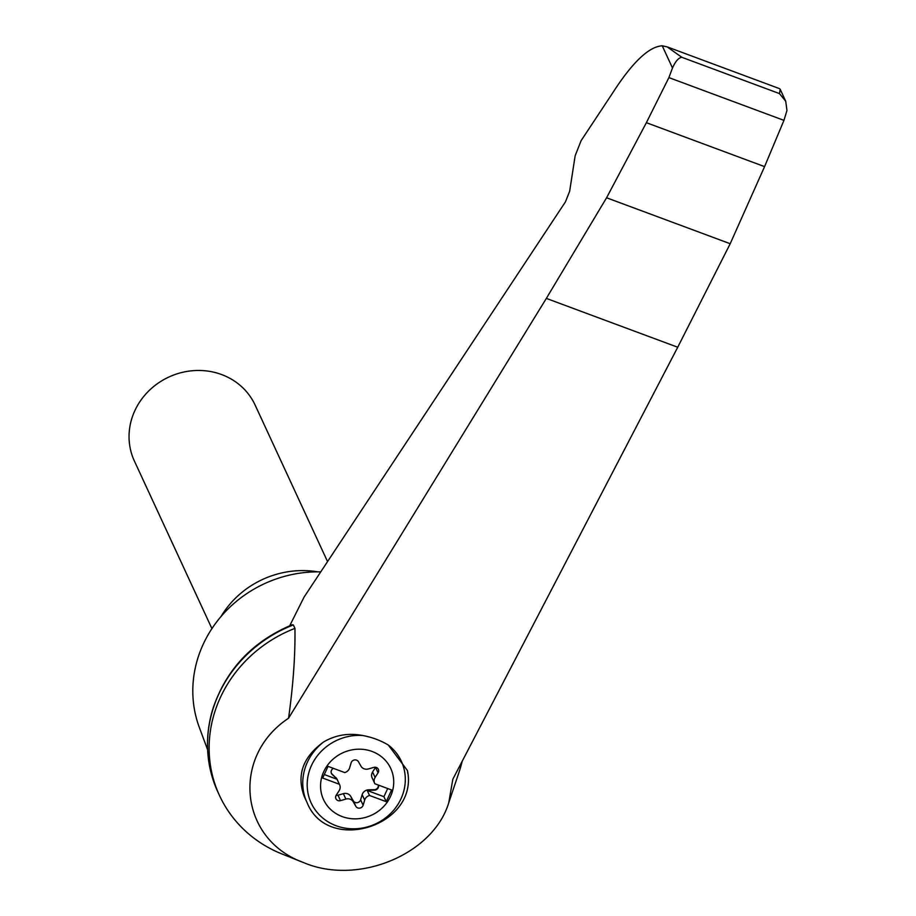 <?xml version="1.0" encoding="UTF-8"?>
<svg xmlns="http://www.w3.org/2000/svg" width="916" height="916" viewBox="0 0 916 916"><rect width="100%" height="100%" fill="white"/><g stroke="black" fill="none" stroke-linecap="round" stroke-linejoin="round"><path stroke-width="1.37" d="M288.563 718.201C230.843 756.536 239.385 839.445 303.436 862.529C357.572 885.783 433.039 854.731 448.76 802.748L452.825 779.241L677.726 347.244L730.201 243.725L606.575 197.776L546.337 298.41L288.563 718.201C293.235 684.87 295.353 654.929 294.941 628.376A129.751 120.305 155.2 0 0 219.496 795.523A129.751 120.305 155.2 0 0 282.094 854.021L303.436 862.529M448.76 802.748L459.065 772.131A129.751 120.305 155.2 0 0 462.179 761.288M289.719 625.754L304.066 597.106L565.493 201.783L569.649 191.249L575.168 155.709L581.122 140.64L612.621 93.02C632.361 62.345 648.894 46.602 662.234 45.8L667.1 46.853L681.79 57.284C678.516 57.777 675.424 61.349 672.493 67.99L668.898 77.608L646.375 122.698L606.575 197.776M293.349 624.93A129.751 120.305 155.2 0 0 210.085 768.73C205.848 748.704 206.798 728.678 212.936 708.652C226.195 669.344 252.61 641.383 292.17 624.758L293.349 624.93L294.941 628.376M323.76 771.615A37.052 34.35 -24.8 0 1 381.056 756.387A37.052 34.35 -24.8 0 1 386.999 802.473A37.052 34.35 -24.8 0 1 339 815.217A37.052 34.35 -24.8 0 1 323.76 771.615M375.102 777.421A6.652 6.172 155.2 0 0 374.919 783.787L391.601 789.981L386.22 801.672L369.537 795.477A6.652 6.172 155.2 0 0 364.671 800.092L363.125 805.244A3.996 3.698 155.2 0 1 355.855 806.355L353.267 801.832A6.652 6.172 155.2 0 0 345.882 799.084L340.5 800.641A3.996 3.698 155.2 0 1 336.218 795.248L339.172 790.611A6.652 6.172 155.2 0 0 339.355 784.256L322.672 778.062L328.054 766.36L344.725 772.566A6.652 6.172 155.2 0 0 349.591 767.94L351.149 762.788A3.996 3.698 155.2 0 1 358.419 761.688L361.007 766.211A6.652 6.172 155.2 0 0 368.381 768.948L373.774 767.39A3.996 3.698 155.2 0 1 378.056 772.795L375.102 777.421L372.594 771.993A6.652 6.172 155.2 0 0 372.114 777.81L374.633 783.237M336.172 795.328A3.996 3.698 155.2 0 0 337.981 795.214L343.374 793.657A6.652 6.172 155.2 0 1 350.748 796.405L353.347 800.916A3.996 3.698 155.2 0 0 360.618 799.817L362.163 794.664A6.652 6.172 155.2 0 1 368.713 789.81L368.93 790.256A6.652 6.172 155.2 0 0 367.236 790.497L369.537 795.477M367.236 790.497L383.918 796.702L386.22 801.672M407.46 770.596C418.921 825.751 327.665 854.8 307.009 802.45L304.284 796.542C296.349 775.302 302.807 757.108 323.646 741.949C335.588 734.976 348.584 732.823 362.644 735.502A71.769 59.563 -4.9 0 1 388.327 745.052L407.46 770.596L407.723 773.196M320.749 571.882A119.767 111.054 155.2 0 0 199.287 727.327L207.623 749.792M730.201 243.725L764.574 166.62L783.947 120.374L786.958 110.527L785.722 101.241L779.47 93.592L780.192 89.287L779.379 88.589L667.1 46.853M783.947 120.374L668.898 77.608M764.574 166.62L646.375 122.698M210.085 768.73A129.751 120.305 155.2 0 0 217.905 792.088L219.496 795.523M317.68 571.847A89.825 83.287 155.2 0 0 220.974 616.594M211.928 628.628L134.366 460.977A66.536 61.693 -24.8 0 1 134.801 410.757A66.536 61.693 -24.8 0 1 195.291 370.533A66.536 61.693 -24.8 0 1 255.14 405.101L327.55 561.6M368.713 789.81L374.266 789.695A3.996 3.698 155.2 0 0 378.285 785.035M372.594 771.993L375.537 767.368A3.996 3.698 155.2 0 0 375.594 767.287M331.329 773.138A3.996 3.698 155.2 0 0 331.993 773.986L336.046 778.039A6.652 6.172 155.2 0 1 337.054 779.276L339.355 784.256M339.641 784.806L337.134 779.379A6.652 6.172 155.2 0 0 335.84 777.581M333.424 768.364A3.996 3.698 155.2 0 0 332.199 774.444L336.046 778.039M368.93 790.256L374.472 790.153A3.996 3.698 155.2 0 0 378.377 785.069M383.918 796.702L387.686 788.527M324.287 774.535L337.054 779.276M672.493 67.99L662.234 45.8M388.327 745.052A49.682 46.063 -24.8 0 1 380.987 821.022A49.682 46.063 -24.8 0 1 308.154 793.954A49.682 46.063 -24.8 0 1 362.644 735.502M307.009 802.45A53.231 49.349 -24.8 0 1 323.646 741.949M779.47 93.592L681.79 57.284M677.726 347.244L546.337 298.41M350.748 796.405L353.267 801.832M343.374 793.657L345.882 799.084M337.981 795.214L340.5 800.641M375.537 767.368L378.056 772.795M362.163 794.664L364.671 800.092M360.618 799.817L363.125 805.244M353.347 800.916L355.855 806.355M780.192 89.287L785.722 101.241"/></g></svg>

